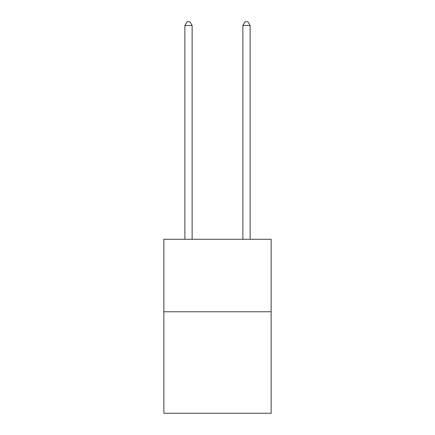 <?xml version="1.0" encoding="UTF-8"?>
<svg xmlns="http://www.w3.org/2000/svg" width="435" height="435" viewBox="0 0 435 435"><rect width="100%" height="100%" fill="white"/><g stroke="black" fill="none" stroke-linecap="round" stroke-linejoin="round"><path stroke-width="0.65" d="M271.141 311.764L271.141 413.25L163.859 413.25L163.859 239.277L271.141 239.277L271.141 311.764L163.859 311.764M192.129 239.277L192.129 25.518L184.88 25.518L184.88 239.277M184.88 25.518L187.055 21.75L189.954 21.75L192.129 25.518M250.12 239.277L250.12 25.518L242.871 25.518L242.871 239.277M242.871 25.518L245.046 21.75L247.945 21.75L250.12 25.518"/></g></svg>
